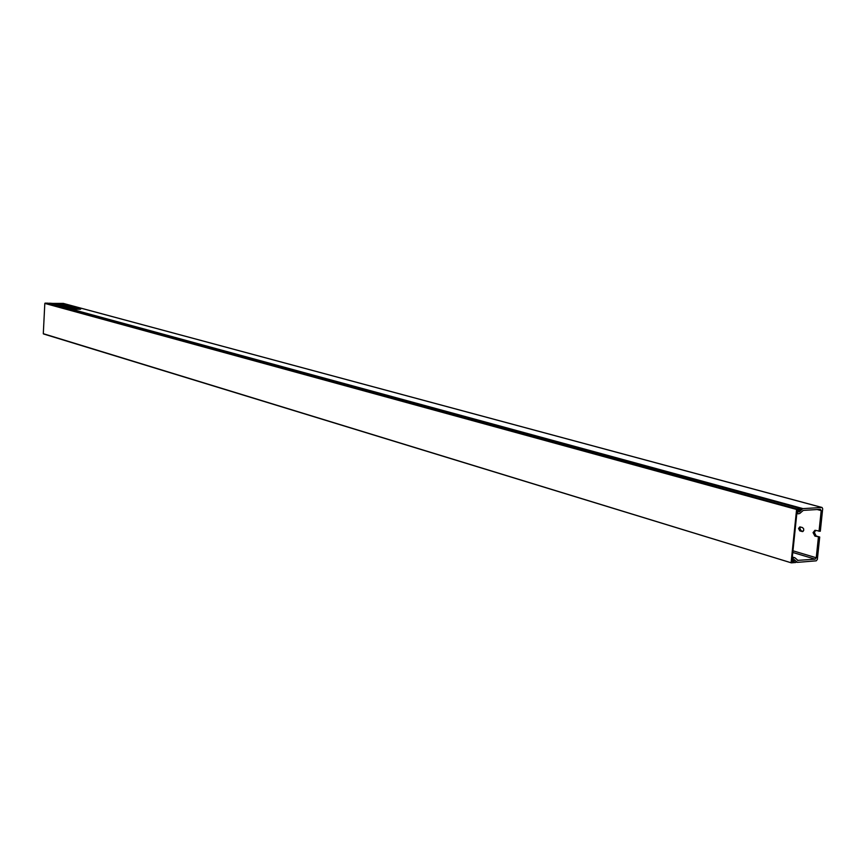 <?xml version="1.0" encoding="UTF-8"?>
<svg xmlns="http://www.w3.org/2000/svg" width="866" height="866" viewBox="0 0 866 866"><rect width="100%" height="100%" fill="white"/><g stroke="black" fill="none" stroke-linecap="round" stroke-linejoin="round"><path stroke-width="1.3" d="M791.113 562.435L796.59 509.468L44.816 303.403L43.3 333.691L791.308 562.846L795.724 562.499L796.027 561.698L794.62 559.912L793.592 560.454M798.777 510.756L799.545 509.738L797.196 509.879L791.816 561.926L793.44 561.547M48.204 303.187L45.064 303.143L796.969 508.991L801.31 508.732L48.204 303.187L801.386 508.732L799.632 511.535L799.275 510.886M791.232 562.803L43.3 333.691M794.382 560.952L794.079 561.742M798.549 528.476L799.816 530.88L802.501 531.583L803.68 530.512L803.691 528.888L802.522 527.567L799.848 526.874L798.549 528.476M800.552 527.015L799.848 528.39L801.115 530.793L803.096 531.356M48.972 303.392L63.25 303.392L822.083 507.498L822.689 508.753L820.318 531.248L814.949 530.284L813.055 532.612L814.917 536.108L819.712 537.017L817.352 559.425L816.248 560.832L797.456 562.359L794.09 559.533M815.62 530.371L814.354 532.525L816.205 536.022L819.712 537.017M792.964 550.798L816.248 557.758L818.413 537.115M819.03 531.334L821.206 510.615L817.212 509.533M816.248 557.758L815.133 559.165L792.791 552.465M797.586 560.389L815.133 559.165M798.073 560.54L795.14 557.931L792.325 557.033M792.282 557.358L794.587 557.715M793.7 557.791L792.563 559.209L792.596 561.309L793.029 561.828L794.403 559.631M821.206 510.615L820.373 509.338L803.28 510.388L799.74 513.484L798.246 513.83L797.402 512.542L797.867 510.399L797.164 510.204M798.474 509.793L798.874 511.936M53.129 304.529L63.077 304.507M54.829 304.984L53.194 304.486M55.283 305.113L65.242 305.092M56.983 305.579L55.337 305.07M57.437 305.698L67.407 305.676M59.137 306.163L57.492 305.655M59.592 306.293L69.583 306.261M61.313 306.759L59.657 306.25M61.767 306.878L71.77 306.856M63.489 307.354L61.832 306.835M63.954 307.473L73.967 307.452M65.686 307.95L64.008 307.43M66.141 308.08L76.176 308.047M67.884 308.556L66.206 308.036M68.349 308.675L78.395 308.642M70.092 309.151L68.403 308.632M70.557 309.281L80.614 309.249M798.679 511.665L799.361 511.849L802.436 508.916L70.622 309.238M53.692 304.356L65.253 304.864M55.846 304.94L67.418 305.449M58 305.536L69.594 306.034M60.165 306.12L71.781 306.629M62.341 306.716L73.978 307.224M64.517 307.311L76.186 307.82M66.714 307.906L78.405 308.415M68.923 308.512L80.625 309.021M71.131 309.108L803.042 508.623L821.856 507.476L63.088 303.371M49.459 303.197L61.8 303.934L50.997 303.944M51.559 303.782L63.088 304.28M798.528 509.814L797.867 510.399M803.042 508.623L802.436 508.916M52.685 304.399L51.062 303.901M50.553 303.825L49.026 303.349M799.61 510.507L798.842 510.301M801.115 530.793L799.816 530.88M816.205 536.022L814.917 536.108M797.813 513.711L796.828 513.441M791.903 561.092L792.596 561.309M802.879 531.486L802.111 531.54M793.895 559.642L794.501 559.826M798.647 511.47L799.329 511.654M43.462 333.94L791.308 562.846M791.86 561.504L792.899 561.817M796.828 513.484L798.019 513.809M796.103 562.002L797.196 562.326M792.325 556.99L794.836 557.747"/></g></svg>
